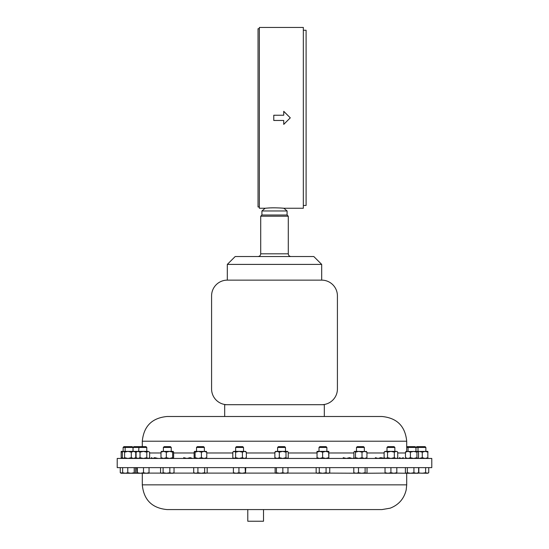 <?xml version="1.0" encoding="UTF-8"?>
<svg xmlns="http://www.w3.org/2000/svg" width="549" height="549" viewBox="0 0 549 549"><rect width="100%" height="100%" fill="white"/><g stroke="black" fill="none" stroke-linecap="round" stroke-linejoin="round"><path stroke-width="0.82" d="M195.856 458.442L117.212 458.442L117.212 467.631L431.789 467.631L431.789 458.442L195.856 458.442M167.02 416.499C151.998 417.967 143.756 426.209 142.294 441.224L406.706 441.224C405.244 426.209 397.002 417.967 381.98 416.499L167.02 416.499L224.692 416.499L224.692 404.702L227.313 404.702A15.729 15.729 0 0 1 211.585 388.973L211.585 295.863A15.729 15.729 0 0 1 227.313 280.134L321.687 280.134A15.729 15.729 0 0 1 337.415 295.863L337.415 388.973A15.729 15.729 0 0 1 321.687 404.702L227.313 404.702M321.687 404.702L324.308 404.702L324.308 416.499L328.24 416.499M280.923 208.023C290.133 208.771 276.044 207.309 268.077 208.023L265.345 208.229M265.915 208.181L266.807 208.112M267.85 208.037L269.422 207.947M270.973 207.879L272.242 207.845M272.846 207.831L274.802 207.817M282.028 208.098L282.68 208.146M287.086 210.96L283.854 208.249L303.336 208.249L303.336 27.45L259.361 27.45L259.361 208.249L265.146 208.249L261.914 210.96L287.086 210.96L287.086 215.016L288.287 216.217L260.713 216.217L261.914 215.016L287.086 215.016M273.773 115.249L283.737 115.228L273.773 115.228L273.773 120.471L283.737 120.471L283.737 124.397L290.291 117.85L283.737 111.358M259.361 28.72L258.037 28.72L258.037 206.98L259.361 206.98M235.178 256.541L313.822 256.541L321.687 264.405L227.313 264.405L235.178 256.541M303.336 205.45L306.095 205.45L306.095 30.25L303.336 30.25M416.005 447.442L416.787 446.66L425.098 446.66L425.873 447.442L416.005 447.442L416.005 451.381M123.127 447.442L123.902 446.66L132.213 446.66L132.995 447.442L123.127 447.442L123.127 451.381M406.706 446.66L415.154 446.66L415.936 447.442L406.706 447.442M133.064 447.442L133.846 446.66L146 446.66L146.782 447.442L133.064 447.442L133.064 451.381M139.7 446.66L138.918 447.442L138.657 451.381M356.479 447.442L357.262 446.66L363.568 446.66L364.344 447.442L356.479 447.442L356.479 451.381M277.616 447.442L278.398 446.66L284.698 446.66L285.48 447.442L277.616 447.442L277.616 451.381M235.651 447.442L236.427 446.66L242.733 446.66L243.516 447.442L235.651 447.442L235.651 451.381M319.01 447.442L319.793 446.66L326.092 446.66L326.875 447.442L319.01 447.442L319.01 451.381M196.508 447.442L197.29 446.66L203.597 446.66L204.372 447.442L196.508 447.442L196.508 451.381M206.397 451.429L194.552 451.381L194.126 452.163L194.126 457.66L194.552 458.442M163.376 447.442L164.151 446.66L170.458 446.66L171.24 447.442L163.376 447.442L163.376 451.381M394.861 447.442L386.997 447.442L387.772 446.66L394.079 446.66L394.861 447.442L394.861 451.381M386.997 447.442L386.997 451.381M263.513 521.234L247.784 521.234L263.513 521.234L263.513 509.575M247.784 521.234L247.784 509.575L167.02 509.575L381.98 509.575L390.174 508.175C398.718 504.874 404.057 498.767 406.191 489.866L406.706 484.849L406.706 473.252M151.27 457.66L152.972 458.442L154.674 457.66L158.071 458.442M396.817 467.631L396.817 472.723L393.873 473.252L390.929 472.723L387.978 473.252L385.034 472.723L385.034 473.252L396.817 473.252L396.817 472.723M385.034 467.631L385.034 472.723M390.929 467.631L390.929 472.723M122.969 473.128L120.258 472.723L121.164 473.252L125.199 473.252L122.633 472.723L123.278 473.252M120.258 467.631L120.258 472.723M428.742 467.631L428.742 472.723L427.836 473.252L425.626 472.723L422.222 473.252L418.393 472.936M418.825 467.631L418.825 472.723M425.626 467.631L425.626 472.723M428.742 472.723L427.184 473.252L418.146 473.108M169.833 467.631L169.833 472.723L166.464 473.252L163.101 472.723L161.831 473.252L160.569 472.723L160.569 467.631M163.101 467.631L163.101 472.723M174.04 467.631L174.04 472.723L171.94 473.252L169.833 472.723M160.569 472.723L161.413 473.252L173.196 473.252L174.04 472.723M204.647 472.723L201.284 473.252L197.915 472.723L195.808 473.252L193.708 472.723L194.552 473.252L205.916 473.252L204.647 472.723L204.647 467.631M197.915 467.631L197.915 472.723M207.179 472.723L205.916 473.252L207.179 472.723L207.179 467.631M193.708 467.631L193.708 472.723M329.743 467.631L329.743 472.723L327.904 473.252L326.065 472.723L322.661 473.252L319.264 472.723L317.706 473.252L316.149 472.723L316.149 467.631M326.065 467.631L326.065 472.723M316.149 472.723L317.048 473.252L328.837 473.252L329.743 472.723M319.264 467.631L319.264 472.723M143.495 467.631L143.495 472.723L140.4 473.252L137.305 472.723L136.982 473.252L136.66 467.631M137.305 467.631L137.305 472.723M149.04 467.631L149.04 472.723L146.267 473.252L143.495 472.723M148.717 473.252L149.04 472.723M148.772 473.238L136.955 473.252L136.66 472.723M245.122 472.723L242.027 473.252L238.932 472.723L236.159 473.252L233.394 472.723L233.689 473.252L245.444 473.252L245.122 467.631M238.932 467.631L238.932 472.723M245.774 467.631L245.499 473.238M245.774 472.723L245.444 473.252M233.394 467.631L233.394 472.723M287.978 467.631L287.978 472.723L285.405 473.252L282.838 472.723L279.619 473.252L276.408 472.723L275.763 473.252L275.118 472.723L275.118 467.631M282.838 467.631L282.838 472.723M287.333 473.252L287.978 472.723M276.408 467.631L276.408 472.723M275.543 473.19L275.118 472.723M367.027 467.631L367.027 472.723L366.066 473.252L365.112 472.723L361.805 473.252L358.497 472.723L356.15 473.252L353.803 472.723L354.764 473.252M367.027 472.723L366.066 473.252L385.034 473.108M365.112 467.631L365.112 472.723M353.803 467.631L353.803 472.723M358.497 467.631L358.497 472.723M136.859 473.169L134.992 473.231M418.619 467.631L418.619 472.723L416.272 473.252L413.925 472.723L410.618 473.252L407.31 472.723L406.349 473.252L405.395 472.723L405.395 467.631M417.659 473.252L418.619 472.723M407.31 467.631L407.31 472.723M396.817 473.108L406.349 473.252L405.395 472.723M413.925 467.631L413.925 472.723M127.773 472.723L125.199 473.252L130.991 473.252L127.773 472.723L127.773 467.631M122.633 467.631L122.633 472.723M134.203 467.631L134.203 472.723L130.991 473.252L132.295 473.252M135.493 467.631L135.493 472.723L134.848 473.252L134.203 472.723M135.493 472.723L134.848 473.252L130.991 473.252M406.349 473.252L416.053 473.252M275.763 473.252L287.552 473.19M329.091 473.108L366.066 473.252M135.603 473.252L136.927 473.238M416.08 473.252L417.899 473.252M396.817 458.442L397.73 457.66L397.73 452.163L396.817 451.381L385.034 451.381L384.122 452.163L385.823 451.381L387.525 452.163L387.525 457.66L385.823 458.442L384.122 457.66L384.122 452.163M397.73 452.163L396.9 451.594M397.73 457.66L396.9 458.23M396.028 451.381L394.326 452.163L390.929 451.381L387.525 452.163M396.028 458.442L394.326 457.66L394.326 452.163M394.326 457.66L390.929 458.442L387.525 457.66M121.171 451.381L121.171 458.442L121.157 451.381L123.168 451.381L122.379 452.163L123.168 451.381M122.962 451.553L121.329 452.163M122.962 458.271L121.329 457.66M427.836 458.442L427.843 451.381L405.937 451.525M427.994 452.163L425.132 451.381L422.27 452.163L419.244 451.381M427.994 457.66L425.132 458.442L422.27 457.66L422.27 452.163M422.27 457.66L419.244 458.442L417.734 458.442L416.931 457.66L416.931 452.163L413.665 451.381L410.398 452.163L407.941 451.381L405.478 452.163L406.281 451.381M384.924 458.353L380.725 457.66L378.055 458.442L375.379 457.66M173.196 458.442L172.654 457.66L172.654 452.163L173.141 451.381L161.351 451.429M173.141 451.381L173.621 452.163L173.621 457.66L173.141 458.442M172.654 452.163L169.497 451.381L166.333 452.163L163.664 451.381L160.987 452.163L161.475 451.381M172.654 457.66L169.497 458.442L166.333 457.66L166.333 452.163M166.333 457.66L163.664 458.442L160.987 457.66L160.987 452.163M160.987 457.66L161.475 458.442M206.273 458.442L206.76 457.66L206.76 452.163L206.273 451.381M206.76 452.163L204.084 451.381L201.414 452.163L198.251 451.381L195.094 452.163L194.607 451.381M206.76 457.66L204.084 458.442L201.414 457.66L201.414 452.163M201.414 457.66L198.251 458.442L195.094 457.66L195.094 452.163M195.094 457.66L194.607 458.442M354.112 458.031L352.197 458.442L349.528 457.66L346.364 458.442L343.207 457.66M328.837 458.442L328.83 451.381L317.041 451.381L317.041 458.442M328.83 451.381L328.666 452.163L325.646 451.381L322.62 452.163L319.758 451.381L316.897 452.163M328.83 458.442L328.666 452.163M328.666 457.66L325.646 458.442L322.62 457.66L322.62 452.163M322.62 457.66L319.758 458.442L316.897 457.66M148.745 458.442L149.623 457.66L148.209 458.442L146.796 457.66L146.796 452.163L148.209 451.381L134.958 451.381L135.747 452.163L135.747 457.66L134.958 458.442M149.623 452.163L148.209 451.381L149.623 452.163L149.623 457.66M146.796 452.163L143.413 451.381L140.022 452.163L138.053 451.381L136.077 452.163L136.955 451.381M146.796 457.66L143.413 458.442L140.022 457.66L140.022 452.163M140.022 457.66L138.053 458.442L136.077 457.66L136.077 452.163M136.077 457.66L136.818 458.442M403.323 457.66L401.346 458.442L399.377 457.66M245.472 458.442L246.357 457.66L246.357 452.163L245.472 451.381L233.689 451.381L232.803 452.163L232.803 457.66L234.217 458.442L235.631 457.66L235.631 452.163L234.217 451.381L232.803 452.163M246.357 452.163L244.38 451.381L242.404 452.163L239.021 451.381L235.631 452.163M246.357 457.66L244.38 458.442L242.404 457.66L242.404 452.163M242.404 457.66L239.021 458.442L235.631 457.66M233.689 458.442L232.803 457.66M287.443 458.442L288.232 457.66L288.232 452.163L287.443 451.381L275.653 451.381L274.864 452.163L274.864 457.66L275.653 458.442M288.232 452.163L287.113 451.381L286.002 452.163L282.66 451.381L279.324 452.163L277.094 451.381L274.864 452.163M288.232 457.66L287.113 458.442L286.002 457.66L286.002 452.163M286.002 457.66L282.66 458.442L279.324 457.66L279.324 452.163M279.324 457.66L277.094 458.442L274.864 457.66M366.478 451.525L354.524 451.381L353.885 452.163L353.885 457.66L354.524 458.442M366.142 458.442L366.945 457.66L364.481 458.442L362.017 457.66L358.758 458.442L355.491 457.66L355.491 452.163L354.688 451.381M355.491 457.66L354.688 458.442M366.142 451.381L366.945 452.163L364.481 451.381L362.017 452.163L358.758 451.381L355.491 452.163M366.945 457.66L366.945 452.163M362.017 457.66L362.017 452.163M192.651 458.442L190.187 457.66L186.928 458.442L183.661 457.66M135.747 457.66L133.517 458.442L131.286 457.66L131.286 452.163L133.517 451.381L132.995 451.381L132.995 447.442M135.651 452.047L136.571 451.71M135.651 457.777L136.571 458.113M418.07 451.525L416.931 452.163M416.931 457.66L413.665 458.442L410.398 457.66L410.398 452.163M410.398 457.66L407.941 458.442L405.478 457.66L405.478 452.163M405.478 457.66L406.281 458.442M417.734 458.442L418.537 457.66L418.537 452.163L417.734 451.381M131.286 452.163L127.944 451.381L123.491 451.381L124.602 452.163L127.944 451.381L134.958 451.381M133.517 451.381L135.747 452.163M131.286 457.66L127.944 458.442L124.602 457.66L124.602 452.163M124.602 457.66L123.491 458.442L122.379 457.66L122.379 452.163M123.168 458.442L122.379 457.66M273.773 120.451L283.737 120.471M283.737 124.342L290.291 117.85L283.737 111.303L283.737 115.228M232.803 452.973L206.76 452.973M194.126 452.973L173.621 452.973M160.987 452.973L149.623 452.973M405.478 452.973L397.73 452.973M384.122 452.973L366.945 452.973M353.885 452.973L328.995 452.973M316.897 452.973L288.232 452.973M274.864 452.973L246.357 452.973M260.713 216.217L260.713 253.81L288.287 253.81C288.451 255.47 289.357 256.376 291.018 256.541M167.02 509.575C151.998 508.113 143.756 499.865 142.294 484.849L406.706 484.849M148.882 473.108L161.159 473.108M173.45 473.108L194.298 473.108M206.589 473.108L233.545 473.108M245.616 473.108L275.426 473.108M287.662 473.108L316.794 473.108M142.294 441.224L142.294 446.66M261.914 215.016L261.914 210.96M227.313 280.134L227.313 264.405M408.854 446.66L408.072 447.442L408.072 451.381M364.344 447.442L364.344 451.381M285.48 447.442L285.48 451.381M243.516 447.442L243.516 451.381M146.782 447.442L146.782 451.381M326.875 447.442L326.875 451.381M204.372 447.442L204.372 451.381M171.24 447.442L171.24 451.381M418.791 446.66L418.009 447.442L418.009 451.381M142.294 484.849L142.294 473.252M385.034 458.442L384.122 457.66M425.873 447.442L425.873 451.381M415.936 447.442L415.936 451.381M125.913 446.66L125.131 447.442L125.131 451.381M260.713 253.81C260.549 255.47 259.643 256.376 257.982 256.541M321.687 280.134L321.687 264.405M288.287 253.81L288.287 216.217M406.706 441.224L406.706 451.381"/></g></svg>
